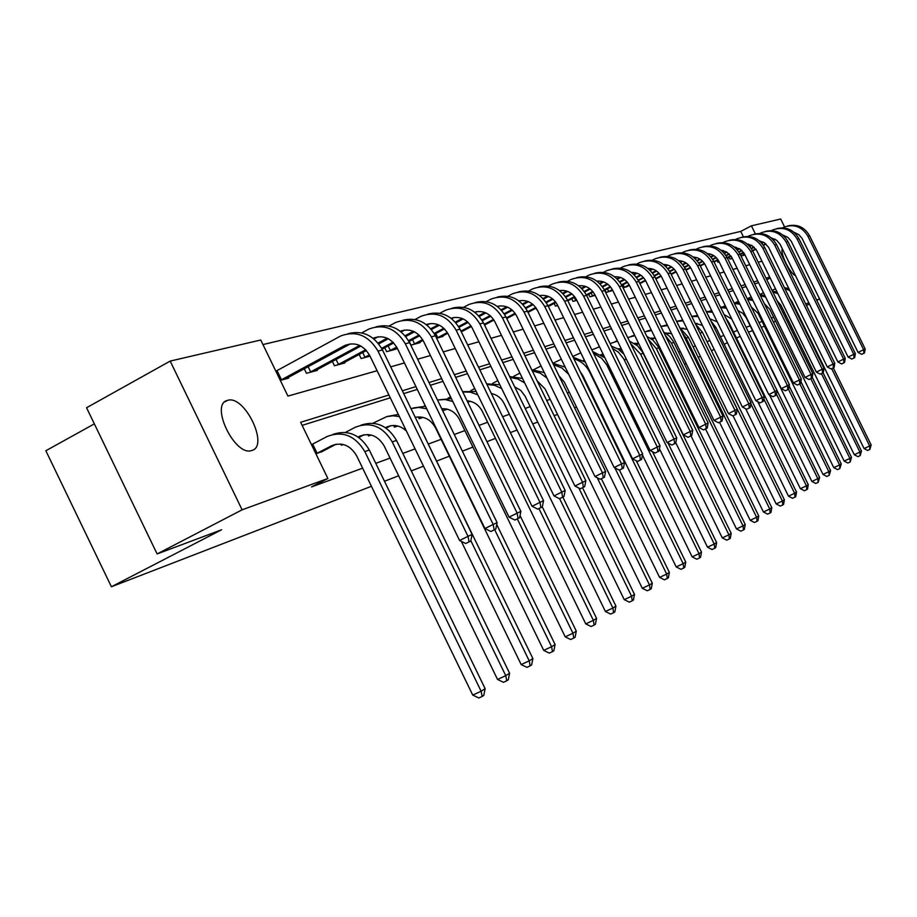 <?xml version="1.0" encoding="UTF-8"?>
<svg xmlns="http://www.w3.org/2000/svg" width="917" height="917" viewBox="0 0 917 917"><rect width="100%" height="100%" fill="white"/><g stroke="black" fill="none" stroke-linecap="round" stroke-linejoin="round"><path stroke-width="1.38" d="M795.555 275.719C790.064 273.828 779.863 253.046 782.35 248.794M251.866 450.465L251.728 450.499C234.993 457.01 209.443 404.099 227.508 400.385L227.611 400.362C244.449 394.482 269.449 446.098 251.866 450.465M94.348 423.883L45.85 450.74L111.404 586.765L371.442 486.285M111.404 586.765L221.605 529.762L157.116 553.948L86.565 407.744L170.172 361.092L260.749 340.012L287.938 396.098L377.116 370.72M743.4 236.792L740.753 231.393L262.95 344.563M740.753 231.393L751.413 225.823L780.688 219.014L784.562 226.889M671.072 370.502L670.121 370.869M594.743 399.995L594.136 400.236M576.506 407.045L574.569 407.801M557.502 414.392L554.12 415.699M537.706 422.038L532.754 423.952M517.039 430.027L510.379 432.595M495.455 438.36L486.938 441.65M472.908 447.083L462.351 451.153M449.307 456.196L436.87 460.999M423.494 466.168L411.309 470.88M398.654 475.774L384.464 481.253M280.304 380.36L288.568 378.136L288.225 377.414M304.261 368.737L306.473 373.299L317.385 370.353L317.064 369.677M332.355 361.424L334.453 365.745L344.861 362.937L344.551 362.295M359.143 354.443L361.138 358.547L370.032 356.151M384.727 347.772L386.63 351.67L396.133 349.113L395.846 348.529M409.188 341.388L410.988 345.101L420.078 342.649L419.803 342.098M436.595 338.19L443.003 336.459L442.739 335.931M461.182 331.553L464.713 330.04M484.646 325.226L485.792 324.377M535.849 308.215L537.752 310.897M554.132 303.424L555.45 306.129L557.708 305.521M571.727 298.793L572.987 301.395L576.827 300.352M588.668 294.334L589.883 296.833L595.19 295.4M605.002 290.047L606.171 292.443L612.097 290.437M623.101 287.869L627.606 286.264M639.825 283.353L642.565 282.241M655.93 279.02L657.019 278.355M700.313 266.022L704.623 263.775L705.62 265.609M717.06 260.497L717.931 262.285L719.203 261.941M729.095 257.31L729.943 259.041L732.328 258.399M740.776 254.227L741.601 255.9L745.017 254.972M388.9 394.975L300.638 422.301L327.873 478.491L311.539 486.927L362.639 468.163M375.775 463.337L390.069 458.087M402.815 453.399L415.092 448.894M428.583 443.943L441.1 439.335M454.247 434.509L464.885 430.6M479.029 425.408L487.615 422.256M502.654 416.731L509.359 414.266M525.2 408.443L530.186 406.621M546.738 400.534L550.143 399.285M567.336 392.969L569.285 392.258M587.052 385.725L587.671 385.507M663.633 357.596L664.596 357.252M678.614 352.094L680.265 351.486M693.057 346.786L695.338 345.95M706.996 341.674L709.873 340.608M720.453 336.722L723.891 335.462M733.462 331.954L737.406 330.498M746.083 327.312L750.175 325.81M758.955 322.589L762.096 321.431M771.392 318.016L773.639 317.19M758.6 282.665L754.668 283.903M746.14 286.562L741.945 287.881M733.245 290.597L728.774 291.996M719.902 294.77L715.122 296.26M706.079 299.091L700.989 300.684M691.739 303.573L686.317 305.269M676.884 308.215L671.095 310.026M661.455 313.041L655.288 314.967M645.43 318.05L638.862 320.102M628.775 323.254L621.772 325.443M611.444 328.676L603.982 331.014M593.414 334.315L585.447 336.803M574.627 340.184L566.121 342.843M555.026 346.317L545.959 349.148M534.577 352.701L524.891 355.739M513.222 359.384L502.871 362.616M490.882 366.364L479.82 369.826M467.498 373.678L455.657 377.38M442.991 381.346L430.325 385.3M417.281 389.381L403.709 393.622M390.275 397.818L302.129 425.373M311.482 444.676L312.651 444.103L317.11 453.296L315.941 453.869L323.747 450.683M340.78 444.046L341.353 445.226L343.417 444.527M367.832 434.509L368.531 435.965L371.27 435.036M393.645 425.465L394.459 427.139L397.806 426.004M418.324 416.88L419.207 418.714L423.104 417.384M441.925 408.718L442.865 410.656L447.267 409.154M467.727 402.185L470.352 401.291M491.615 394.058L492.44 393.771M585.321 362.135L573.136 357.206M602.985 356.128L603.913 355.807M619.972 350.34L621.737 349.732M636.329 344.769L638.209 343.852M652.079 339.405L653.259 338.74M157.116 553.948L242.111 509.818L170.172 361.092M773.421 322.154L775.541 321.088M784.803 316.434L786.133 315.769M795.818 310.897L796.392 310.611M806.467 305.544L809.459 304.031M816.783 300.352L819.58 298.953L816.611 299.997M740.214 336.241L736.489 338.121M727.422 342.683L724.178 344.322M714.16 349.366L711.432 350.73M700.405 356.289L698.238 357.378M686.122 363.476L684.563 364.255M764.423 326.177L761.293 327.358M752.536 330.636L748.455 332.172M808.863 302.828L805.699 303.974M795.05 307.871L794.443 308.089M783.313 313.385L784.631 312.72M327.873 478.491L242.111 509.818M769.741 277.037L766.05 278.183M757.671 280.774L753.74 282M745.2 284.637L740.993 285.944M732.282 288.637L727.811 290.024M718.928 292.775L714.148 294.254M705.081 297.062L699.992 298.644M690.73 301.51L685.297 303.183M675.852 306.118L670.063 307.906M660.4 310.897L654.234 312.812M644.364 315.861L637.785 317.901M627.687 321.03L620.671 323.197M610.344 326.395L602.859 328.71M592.279 331.988L584.301 334.464M573.469 337.811L564.964 340.448M553.845 343.886L544.767 346.706M533.373 350.237L523.676 353.24M511.984 356.851L501.622 360.06M489.621 363.785L478.536 367.213M466.203 371.03L454.362 374.698M441.673 378.629L428.984 382.561M415.928 386.596L402.345 390.802M755.356 233.858L751.413 225.823M390.699 366.857L404.431 362.949M417.625 359.189L430.44 355.544M443.255 351.899L455.233 348.483M467.693 344.941L478.892 341.754M491.019 338.304L501.496 335.324M513.302 331.965L523.103 329.169M534.622 325.89L543.792 323.277M555.026 320.09L563.623 317.637M574.569 314.52L582.627 312.227M593.322 309.189L600.876 307.035M611.318 304.066L618.402 302.048M628.615 299.148L635.263 297.257M645.236 294.414L651.471 292.638M661.237 289.864L667.083 288.19M676.631 285.474L682.122 283.915M691.475 281.255L696.622 279.788M705.781 277.175L710.606 275.811M719.593 273.255L724.121 271.959M732.912 269.46L737.165 268.245M745.796 265.792L749.774 264.658M758.233 262.251L761.97 261.185M766.807 279.731L770.211 277.989M320.973 452.173L336.138 444.206M317.11 453.296L331.473 445.8C341.823 441.776 350.214 445.123 356.656 455.829L472.736 695.075L481.116 691.235L364.817 451.6C355.131 435.518 342.522 430.509 326.991 436.572L312.651 444.103M482.159 696.462L481.116 691.235L485.139 688.69L483.775 695.43L482.159 696.462L478.812 697.986L472.736 695.075M485.139 688.69L369.31 450.018C360.209 434.647 348.116 429.42 333.043 434.36M275.845 371.156L277.014 370.594L281.462 379.776L344.735 345.526C355.074 341.628 363.419 344.975 369.734 355.544L459.589 540.48L468.014 536.342L377.999 351.108C368.565 335.335 356.128 330.292 340.666 335.989L277.014 370.594M281.462 379.776L280.304 380.349M285.485 378.962L350.409 343.852M469.091 541.867L465.721 543.517L470.742 541.076L469.091 541.867L468.014 536.342L472.129 534.393L382.469 349.916C374.079 335.404 362.605 329.994 348.047 333.696M472.129 534.393L470.742 541.076M465.721 543.517L459.589 540.48M358.799 437.501L364.06 434.75M358.134 437.042L359.556 436.297C369.711 432.365 377.93 435.609 384.223 446.052L497.541 679.451L505.76 675.669L392.235 441.914C382.767 426.233 370.422 421.362 355.188 427.299L345.457 432.4M506.734 680.792L505.76 675.669L509.588 673.25L508.27 679.818L506.734 680.792L503.456 682.305L497.541 679.451M509.588 673.25L396.511 440.412C387.639 425.431 375.821 420.353 361.046 425.144M386.114 428.113L390.665 425.74M385.472 427.689L386.309 427.253C393.404 424.044 400.099 425.293 406.391 430.99M399.399 416.593L393.015 415.779L386.733 416.616L372.944 423.218M461.297 541.317L521.177 664.561L529.224 660.859L470.822 540.675M530.152 665.88L529.224 660.859L532.88 658.544L531.608 664.951L530.152 665.88L526.931 667.358L521.177 664.561M532.88 658.544L419.952 427.024M398.356 414.427L387.731 416.375M373.059 338.235C383.111 334.671 391.169 337.972 397.233 348.139L484.921 528.513L493.186 524.467L405.337 343.806C396.121 328.424 383.936 323.518 368.783 329.1L361.711 332.905M308.112 366.651L310.657 371.901L359.67 345.434M310.657 371.901L309.442 372.497M314.451 371.144L360.862 346.041M373.964 338.969L378.251 336.768M494.194 529.877L490.893 531.493L495.765 529.132L494.194 529.877L493.186 524.467L497.106 522.61L409.59 342.66C401.417 328.538 390.206 323.277 375.947 326.865M497.106 522.61L495.765 529.132M490.893 531.493L484.921 528.513M400.27 331.209C409.979 328.114 417.693 331.404 423.413 341.09L509.05 517.131L517.142 513.153L431.357 336.848C422.359 321.833 410.426 317.064 395.548 322.52L389.014 326.039M336.058 359.43L338.476 364.404L365.7 349.744M378.068 343.084L387.169 338.19M338.476 364.404L337.284 364.989M342.064 363.694L366.422 350.535M378.732 343.909L388.315 338.751M401.107 331.862L404.752 330.017M518.094 518.46L514.861 520.042L519.584 517.75L518.094 518.46L517.142 513.153L520.879 511.399L435.415 335.76C427.448 322.005 416.478 316.869 402.517 320.342M520.879 511.399L519.584 517.75M514.861 520.042L509.05 517.131M415.332 417.522L416.054 417.155M397.657 425.969L397.084 426.245M415.241 417.327C423.952 415.86 430.715 419.367 435.529 427.872L543.701 650.371L551.598 646.726L494.676 529.659M552.47 651.655L551.598 646.726L555.094 644.525L553.868 650.772L552.47 651.655L549.306 653.11L543.701 650.371M555.094 644.525L496.716 524.49M425.499 406.277L413.177 407.996M426.726 408.81L418.794 407.4L410.999 408.615M422.829 417.315L421.728 417.854M425.179 405.612L424.147 406.151M441.719 408.741C449.456 408.409 455.359 411.962 459.44 419.39L565.204 636.834L572.953 633.246L517.303 518.862M573.778 638.083L572.953 633.246L576.289 631.137L575.108 637.235L573.778 638.083L570.672 639.516L565.204 636.834M576.289 631.137L520.042 515.537M451.405 398.631L437.489 400.007L445.169 399.514L452.815 401.543M446.201 408.925L446.843 409.062M446.384 409.291L445.272 409.842M450.545 396.878L448.035 398.184M467.062 400.821C473.78 401.359 478.857 404.856 482.285 411.297L585.757 623.881L593.368 620.362L538.932 508.545M594.136 625.107L593.368 620.362L596.554 618.345L595.408 624.294L594.136 625.107L591.098 626.517L585.757 623.881M596.554 618.345L542.291 506.895L537.694 509.13L542.302 506.895L543.54 500.705L460.025 329.192C452.253 315.769 441.535 310.76 427.849 314.13M476.152 391.467L462.604 391.651M477.768 394.803L470.398 392.155L462.764 391.972M426.222 324.526C435.575 321.856 442.957 325.145 448.356 334.373L532.043 506.276L539.987 502.378L456.162 330.223C447.358 315.563 435.667 310.909 421.075 316.262L415.023 319.494M362.708 352.529L365.012 357.252L369.413 354.89M381.644 348.322L393.015 342.213M405.062 335.737L413.349 331.301M365.012 357.252L363.854 357.825M368.416 356.587L369.849 355.762M382.102 349.182L393.714 342.947M405.704 336.516L414.461 331.816M426.967 325.099L430.027 323.575M540.87 507.571L539.987 502.378L543.54 500.705M537.694 509.13L532.043 506.276M450.981 318.165C460.002 315.884 467.062 319.15 472.175 327.965L553.983 495.925L561.777 492.097L479.832 323.896C471.223 309.579 459.761 305.04 445.433 310.29L439.839 313.27M388.166 345.927L390.344 350.42L396.66 347.039M408.535 340.677L419.023 335.06M430.784 328.767L438.315 324.733M390.344 350.42L389.209 350.97M393.576 349.801L397.095 347.864M408.993 341.491L419.711 335.748M431.391 329.49L439.392 325.214M451.623 318.669L454.156 317.431M562.614 497.186L559.496 498.71L563.966 496.544L562.614 497.186L561.777 492.097L565.17 490.503L483.523 322.91C475.934 309.82 465.446 304.925 452.035 308.204M565.17 490.503L563.966 496.544M559.496 498.71L553.983 495.925M474.628 312.124C483.316 310.187 490.079 313.431 494.916 321.844L574.936 486.033L582.593 482.285L502.436 317.855C494.022 303.859 482.778 299.435 468.713 304.57L463.532 307.333M412.49 339.622L414.576 343.898L422.611 339.599M434.154 333.433L443.828 328.263M455.302 322.131L462.145 318.474M414.576 343.898L413.464 344.437M417.636 343.313L423.035 340.367M434.589 334.201L444.493 328.905M455.898 322.818L463.188 318.921M475.166 312.525L477.207 311.562M583.372 487.271L580.323 488.772L584.679 486.652L583.372 487.271L582.593 482.285L585.837 480.749L505.966 316.915C498.561 304.135 488.291 299.355 475.144 302.541M585.837 480.749L584.679 486.652M580.323 488.772L574.936 486.033M497.243 306.358C505.611 304.742 512.087 307.952 516.672 315.987L594.984 476.576L602.492 472.885L524.065 312.078C515.812 298.392 504.786 294.07 490.973 299.114L486.17 301.659M435.77 333.57L437.753 337.639L447.347 332.527M458.58 326.544L467.498 321.787M478.708 315.803L484.91 312.502M437.753 337.639L436.664 338.167M440.664 337.101L447.771 333.261M459.004 327.266L468.163 322.394M479.293 316.457L485.93 312.915M497.656 306.668L499.249 305.946M603.237 477.78L600.234 479.259L604.475 477.195L603.237 477.78L602.492 472.885L605.598 471.43L527.435 311.172C520.203 298.701 510.139 294.013 497.243 297.119M605.598 471.43L604.475 477.195M600.234 479.259L594.984 476.576M518.884 300.845C526.943 299.515 533.144 302.702 537.5 310.382L614.161 467.521L621.543 463.899L544.755 306.542C536.686 293.153 525.854 288.935 512.282 293.876L507.835 296.237M460.964 331.117L470.948 325.81M481.895 319.987L490.125 315.608M501.083 309.774L506.7 306.794M462.718 331.14L471.384 326.486M482.319 320.675L490.767 316.182M501.645 310.393L507.686 307.184M519.194 301.074L520.363 300.57M622.242 468.702L619.296 470.146L623.434 468.14L622.242 468.702L621.543 463.899L624.511 462.5L547.988 305.682C540.915 293.497 531.058 288.912 518.403 291.938M624.511 462.5L623.434 468.14M619.296 470.146L614.161 467.521M539.62 295.595C547.369 294.517 553.318 297.658 557.456 305.006L632.547 458.844L639.791 455.291L564.585 301.246C556.676 288.133 546.051 284.006 532.708 288.866L528.582 291.044M484.222 324.343L493.518 319.403M504.178 313.74L511.766 309.717M522.484 304.02L527.562 301.326M484.554 325.031L493.931 320.056M504.591 314.393L512.397 310.255M523.034 304.604L528.513 301.693M539.826 295.744L540.594 295.423M640.444 460.002L637.556 461.423L641.591 459.463L640.444 460.002L639.791 455.291L642.645 453.949L567.692 300.421C560.768 288.5 551.094 284.018 538.68 286.964M642.645 453.949L641.591 459.463M637.556 461.423L632.547 458.844M559.508 290.563C566.958 289.726 572.655 292.821 576.587 299.859L650.164 450.534L657.283 447.038L583.602 296.168C575.842 283.33 565.411 279.295 552.298 284.064L548.469 286.081M506.448 317.878L515.09 313.305M525.498 307.791L532.49 304.077M542.979 298.518L547.552 296.099M506.769 318.543L515.503 313.912M525.899 308.41L533.098 304.593M543.506 299.08L548.481 296.443M657.913 451.668L655.059 453.055L659.002 451.141L657.913 451.668L657.283 447.038L660.022 445.742L586.571 295.377C579.808 283.72 570.328 279.33 558.121 282.207M660.022 445.742L659.002 451.141M655.059 453.055L650.164 450.534M578.627 285.737L578.593 285.749C585.757 285.13 591.213 288.179 594.961 294.907L667.083 442.544L674.075 439.117L601.85 291.285C594.239 278.711 583.991 274.768 571.096 279.444L567.543 281.313M527.711 311.723L535.746 307.47M545.902 302.106L552.355 298.69M562.625 293.257L566.729 291.09M528.02 312.365L536.158 308.055M546.303 302.69L552.951 299.171M563.141 293.795L567.634 291.411M674.671 443.656L671.874 445.032L675.726 443.152L674.671 443.656L674.075 439.117L676.712 437.868L604.704 290.529C598.079 279.123 588.771 274.813 576.793 277.622M676.712 437.868L675.726 443.152M671.874 445.032L667.083 442.544M596.921 281.129C603.81 280.705 609.037 283.72 612.602 290.162L683.325 434.876L690.214 431.506L619.376 286.608C611.914 274.275 601.839 270.412 589.161 275.02L585.871 276.739M548.079 305.854L555.542 301.911M565.468 296.661L571.406 293.532M581.47 288.213L585.138 286.287M548.366 306.461L555.943 302.461M565.858 297.234L571.99 293.99M581.963 288.729L586.02 286.585M690.765 435.965L688.014 437.317L691.773 435.483L690.765 435.965L690.214 431.506L692.736 430.314L622.127 285.875C615.639 274.699 606.504 270.492 594.732 273.232M692.736 430.314L691.773 435.483M688.014 437.317L683.325 434.876M614.539 276.716C621.164 276.464 626.162 279.421 629.555 285.6L698.949 427.505L705.712 424.181L636.238 282.104C628.902 270.011 619.009 266.228 606.527 270.756L603.478 272.349M567.6 300.237L574.523 296.581M584.244 291.468L589.7 288.591M599.569 283.387L602.836 281.668M567.887 300.822L574.925 297.108M584.61 292.007L590.261 289.027M600.05 283.869L603.684 281.955M706.239 428.571L703.534 429.901L707.213 428.113L706.239 428.571L705.712 424.181L708.142 423.035L638.874 281.393C632.512 270.458 623.549 266.32 611.983 269.002M708.142 423.035L707.213 428.113M703.534 429.901L698.949 427.505M631.492 272.464C637.854 272.372 642.645 275.283 645.877 281.21L713.976 420.41L720.636 417.143L652.446 277.771C645.247 265.907 635.515 262.205 623.239 266.652L620.408 268.131M574.26 297.463L575.716 300.444L576.644 299.962M586.318 294.873L592.76 291.491M602.263 286.482L607.272 283.846M616.958 278.757L619.846 277.232M575.716 300.444L574.776 300.914M586.605 295.423L593.15 291.984M602.629 286.998L607.822 284.259M617.416 279.215L620.671 277.507M721.129 421.465L718.469 422.76L722.069 421.018L721.129 421.465L720.636 417.143L722.974 416.043L654.99 277.094C648.755 266.366 639.951 262.319 628.569 264.933M722.974 416.043L722.069 421.018M718.469 422.76L713.976 420.41M647.803 268.383C653.913 268.44 658.509 271.306 661.593 276.98L728.442 413.59L734.987 410.369L668.057 273.598C660.985 261.964 651.414 258.33 639.332 262.698L636.707 264.073M591.133 293.05L592.531 295.916L594.846 294.701M604.303 289.738L610.264 286.597M619.571 281.714L624.168 279.295M633.681 274.298L636.215 272.968M592.531 295.916L591.603 296.363M594.514 295.583L595.11 295.24M604.578 290.265L610.653 287.067M619.938 282.195L624.718 279.685M634.128 274.745L637.028 273.22M735.468 414.61L732.843 415.894L736.362 414.186L735.468 414.61L734.987 410.369L737.245 409.314L670.499 272.945C664.389 262.434 655.735 258.456 644.559 261.024M737.245 409.314L736.362 414.186M732.843 415.894L728.442 413.59M663.53 264.463C669.387 264.658 673.789 267.466 676.735 272.899L742.38 407.01L748.822 403.847L683.096 269.587C676.15 258.158 666.739 254.594 654.841 258.892L652.4 260.164M607.386 288.786L608.739 291.549L612.338 289.657M621.577 284.809L627.113 281.909M636.226 277.129L640.433 274.928M649.763 270.022L651.976 268.864M608.739 291.549L607.833 291.996M610.63 291.239L612.602 290.173M621.852 285.325L627.492 282.367M636.581 277.599L640.96 275.295M650.21 270.446L652.766 269.105M749.269 408.019L746.69 409.28L750.14 407.607L749.269 408.019L748.822 403.847L751 402.827L685.446 268.956C679.451 258.64 670.957 254.743 659.953 257.253M751 402.827L750.14 407.607M746.69 409.28L742.38 407.01M678.683 260.692C684.311 261.001 688.518 263.764 691.326 268.968L755.814 400.66L762.165 397.554L697.585 265.712C690.776 254.49 681.503 250.994 669.788 255.224L667.53 256.405M623.079 284.683L624.374 287.33L629.154 284.832M638.186 280.098L643.31 277.415M652.251 272.727L656.091 270.721M665.272 265.919L667.175 264.91M624.374 287.33L623.48 287.766M626.185 287.044L629.417 285.313M638.45 280.579L643.688 277.84M652.595 273.174L656.618 271.077M665.696 266.32L667.943 265.139M762.589 401.657L760.044 402.895L763.425 401.256L762.589 401.657L762.165 397.554L764.262 396.568L699.866 265.105C693.974 254.983 685.618 251.155 674.797 253.608M764.262 396.568L763.425 401.256M760.044 402.895L755.814 400.66M693.309 257.058C698.697 257.482 702.731 260.187 705.402 265.185L768.778 394.551L775.025 391.479L711.581 261.975C704.875 250.949 695.751 247.521 684.22 251.694L682.122 252.771M639.722 283.135L645.339 280.189M654.176 275.57L658.922 273.094M667.679 268.498L671.187 266.675M680.208 261.953L681.824 261.104M641.189 282.986L645.602 280.659M654.44 276.04L659.289 273.495M668.023 268.933L671.702 267.007M680.62 262.342L682.569 261.322M775.427 395.525L772.928 396.74L776.24 395.135L775.427 395.525L775.025 391.479L777.054 390.527L713.77 261.379C707.993 251.453 699.774 247.693 689.126 250.1M777.054 390.527L776.24 395.135M772.928 396.74L768.778 394.551M707.42 253.562C712.589 254.078 716.452 256.737 718.997 261.517L781.295 388.636L787.451 385.621L725.083 258.365C718.492 247.533 709.506 244.174 698.146 248.266L696.209 249.275M655.666 278.481L660.916 275.742M669.57 271.226L673.949 268.933M682.557 264.44L685.744 262.778M694.605 258.135L695.969 257.436M655.896 278.963L661.18 276.189M669.823 271.661L674.316 269.323M682.89 264.841L686.237 263.099M695.017 258.514L696.691 257.631M787.829 389.599L785.365 390.802L788.609 389.221L787.829 389.599L787.451 385.621L789.399 384.704L727.204 257.792C721.519 248.049 713.449 244.358 702.961 246.707M789.399 384.704L788.609 389.221M785.365 390.802L781.295 388.636M721.049 250.192L726.7 252.037L731.64 257.081L793.377 382.939L799.441 379.959L738.128 254.88C731.64 244.231 722.802 240.93 711.603 244.965L709.804 245.894M671.026 274.023L675.932 271.466M684.403 267.042L688.461 264.933M696.909 260.52L699.786 259.018M708.509 254.468L709.62 253.894M671.244 274.47L676.184 271.89M684.655 267.466L688.816 265.3M697.229 260.909L700.279 259.328M708.91 254.823L710.331 254.078M751.287 306.943L758.199 313.476L833.771 467.659L839.548 464.93L799.819 383.879L797.377 385.06L800.564 383.512L799.807 383.879L799.441 379.959L801.332 379.076L740.168 254.33C734.597 244.759 726.642 241.125 716.326 243.441M801.332 379.076L800.564 383.512M797.377 385.06L793.377 382.939M734.23 246.937L740.443 249.355L744.352 253.7L805.057 377.426L811.041 374.491L750.725 251.51C744.352 241.045 735.64 237.801 724.602 241.779L722.94 242.627M685.836 269.736L690.409 267.351M698.708 263.019L702.445 261.07M710.744 256.749L713.357 255.396M721.931 250.926L722.802 250.467M686.042 270.16L690.661 267.753M698.96 263.431L702.8 261.437M711.065 257.127L713.827 255.683M722.321 251.258L723.502 250.65M811.385 378.343L808.989 379.512L812.107 377.999L811.385 378.343L811.041 374.491L812.863 373.632L752.708 250.983C747.229 241.572 739.411 238.007 729.244 240.277M812.863 373.632L812.107 377.999M808.989 379.512L805.057 377.426M746.977 243.807L752.135 245.699L756.651 250.421L816.359 372.084L822.251 369.207L762.921 248.255C756.64 237.962 748.066 234.775 737.188 238.695L735.652 239.475M700.118 265.609L704.371 263.385M712.52 259.156L715.959 257.356M724.121 253.115L726.459 251.9M734.907 247.498L735.56 247.166M712.761 259.545L716.303 257.7M724.419 253.482L726.929 252.175M735.285 247.831L736.236 247.326M822.572 373.001L820.222 374.147L823.283 372.657L822.572 373.001L822.251 369.207L824.016 368.37L764.835 247.739C759.448 238.5 751.745 234.993 741.738 237.205M824.016 368.37L823.283 372.657M820.222 374.147L816.359 372.084M468.564 400.947L468.896 401.635L469.791 401.165M468.896 401.635L467.808 402.162M474.742 388.567L470.857 390.585M491.363 393.542C497.025 394.723 501.29 398.058 504.144 403.549L605.415 611.501L612.888 608.04L559.611 498.665M613.611 612.705L612.888 608.04L615.937 606.114L614.837 611.926L613.611 612.705L610.63 614.081L605.415 611.501M615.937 606.114L562.832 497.094M499.834 384.75L486.64 383.856M501.691 388.579L494.55 385.3L486.938 384.464M497.839 380.658L492.716 383.306M514.689 386.882L520.73 390.378L525.074 396.121L624.236 599.638L631.584 596.233L578.833 488.016M632.26 600.818L631.584 596.233L634.495 594.388L633.429 600.073L632.26 600.818L629.326 602.171L624.236 599.638M634.495 594.388L582.501 487.718M522.507 378.457L509.657 376.555M524.684 382.928L517.727 378.939L510.081 377.437M519.905 373.104L513.646 376.348M537.144 380.864L545.134 389.014L642.278 588.278L649.488 584.931L597.208 477.711M650.13 589.425L649.488 584.931L652.285 583.155L651.253 588.714L650.13 589.425L647.253 590.766L642.278 588.278M652.285 583.155L601.357 478.72M544.274 372.589L531.7 369.7M546.91 377.987L540.079 373.104L532.261 370.835M541.041 365.952L533.717 369.666M558.866 375.615L564.379 382.194L659.587 577.378L666.67 574.088L614.86 467.876M667.278 578.501L666.67 574.088L669.353 572.38L668.355 577.825L667.278 578.501L664.447 579.819L659.587 577.378M669.353 572.38L619.445 470.077M565.193 367.144L552.848 363.258M568.712 374.342L561.903 367.992L553.524 364.645M561.33 359.212L552.974 363.258M580.197 371.672L582.857 375.638L676.196 566.912L683.165 563.668L589.688 372.153C586.181 365.321 580.931 360.885 573.939 358.845M683.738 568.024L683.165 563.668L685.744 562.041L684.77 567.359L683.738 568.024L680.953 569.319L676.196 566.912M685.744 562.041L636.318 460.793M580.805 352.85L572.77 356.449M583.097 360.587L584.45 360.312M642.439 455.027L692.152 556.86L699.006 553.662L606.687 364.691L601.575 358.226L593.551 353.4M699.545 557.949L699.006 553.662L701.482 552.103L700.542 557.307L699.545 557.949L696.805 559.221L692.152 556.86M701.482 552.103L652.468 451.714M604.853 357.745L592.623 351.509M599.523 346.821L591.832 349.881M600.841 354.627L603.18 354.306M659.449 448.803L707.5 547.197L714.24 544.045L623.732 358.834L618.436 352.197L612.441 348.322M714.756 548.251L714.24 544.045L716.624 542.543L715.707 547.644L714.756 548.251L712.062 549.512L707.5 547.197M716.624 542.543L668.012 443.026M623.95 354.249L618.253 349.113L611.375 346.133M599.454 346.683L598.492 347.05M602.068 354.409L602.859 356.025L603.787 355.555M617.519 341.101L610.126 343.588M617.92 348.896L621.21 348.655M675.795 442.773L722.275 537.889L728.9 534.794L640.616 354.157L630.644 343.611M729.382 538.932L728.9 534.794L731.193 533.339L730.299 538.348L729.382 538.932L726.734 540.17L722.275 537.889M731.193 533.339L642.542 352.036L637.441 345.698L629.417 341.09M617.382 340.815L615.227 341.548M621.084 349.962L621.692 349.629M619.766 350.179L621.52 349.274M634.358 343.394L638.599 343.348M691.005 435.862L736.489 528.926L743.022 525.877L656.343 348.598L648.227 339.279M743.469 529.957L743.022 525.877L745.234 524.478L744.363 529.384L743.469 529.957L740.867 531.172L736.489 528.926M745.234 524.478L658.246 346.637L652.893 340.069L646.806 336.356M634.633 335.244L631.343 336.252M634.839 335.679L627.698 337.571M636.73 344.632L638.713 343.6M636.031 344.54L638.415 343.325M650.199 338.098L655.357 338.362M705.528 428.938L750.198 520.294L756.617 517.291L671.496 343.245L665.272 335.393M757.052 521.303L756.617 517.291L758.749 515.95L757.912 520.753L757.052 521.303L754.485 522.507L750.198 520.294M758.749 515.95L673.376 341.445L669.548 336.275L663.587 331.931M651.242 329.948L646.875 331.14M651.529 330.521L644.617 331.874M652.033 339.382L654.394 338.155M651.7 339.13L653.775 338.064M665.478 332.997L671.553 333.696M719.524 422.256L763.414 511.973L769.741 509.015L686.111 338.086L681.904 332.114M770.142 512.958L769.741 509.015L771.793 507.709L770.968 512.431L770.142 512.958L767.621 514.139L763.414 511.973M771.793 507.709L688.403 337.273L679.806 327.827M667.255 324.905L661.856 326.223M667.599 325.604L660.928 326.486M667.117 334.143L669.181 333.089M666.808 333.903L668.585 332.997M680.231 328.091L687.223 329.352M733.038 415.802L776.172 503.937L782.396 501.026L698.559 330.269M782.786 504.912L782.396 501.026L784.379 499.765L783.577 504.407L782.786 504.912L780.298 506.069L776.172 503.937M784.379 499.765L702.422 332.321L695.522 324.068M682.695 320.102L676.631 321.34L683.096 320.927M681.686 329.1L683.463 328.194M681.388 328.871L682.878 328.114M695.155 323.323L702.411 325.363M745.681 408.741L788.482 496.177L794.615 493.3L750.817 403.847M794.982 497.14L794.615 493.3L796.529 492.097L795.75 496.647L794.982 497.14L792.529 498.286L788.482 496.177M796.529 492.097L715.959 327.541L710.813 320.755M697.596 315.528L691.75 316.354M698.055 316.468L691.831 316.537M695.739 324.228L697.252 323.46M695.487 323.999L696.679 323.392M697.436 315.196L696.76 315.54M709.861 318.818L717.209 321.821M757.786 401.703L800.381 488.692L806.421 485.85L763.838 398.918M806.765 489.621L806.421 485.85L808.278 484.68L807.51 489.151L806.765 489.621L804.358 490.755L800.381 488.692M808.278 484.68L729.038 322.91L725.817 318.096M711.982 311.161L706.342 311.631M712.498 312.216L706.491 311.929M711.581 310.347L710.056 311.127M724.098 314.577L731.789 319.036M769.501 394.929L811.877 481.448L817.826 478.651L776.412 394.115M818.159 482.365L817.826 478.651L819.626 477.516L818.159 482.365L815.786 483.477L811.877 481.448M819.626 477.516L777.043 390.596M725.886 306.989L720.453 307.126M726.459 308.158L720.659 307.55M725.244 305.682L722.917 306.863M737.898 310.622L742.759 313.27L746.209 317.729L822.996 474.433L828.865 471.682L788.482 389.289M829.186 475.338L828.865 471.682L830.607 470.581L829.186 475.338L826.836 476.45L822.996 474.433M830.607 470.581L789.17 386.034M739.32 303L734.081 302.839M739.95 304.284L734.345 303.378M738.437 301.177L735.354 302.748M839.846 468.553L839.548 464.93L841.233 463.876L839.846 468.553L837.53 469.63L833.771 467.659M841.233 463.876L800.896 381.598M752.318 299.183L747.275 298.759M753.017 300.593L747.596 299.412M751.195 296.879L747.401 298.759M764.308 303.573L769.799 309.373L844.19 461.091L849.887 458.408L810.777 378.652M850.174 461.973L849.887 458.408L851.515 457.377L850.174 461.973L847.893 463.039L844.19 461.091M851.515 457.377L812.233 377.277M764.904 295.538L760.044 294.873M765.661 297.074L760.411 295.618M763.552 292.764L759.861 294.483M777.031 300.57L781.043 305.384L854.289 454.729L859.917 452.081L821.403 373.574M860.18 455.589L859.917 452.081L861.487 451.084L860.18 455.589L857.934 456.655L854.289 454.729M861.487 451.084L823.065 372.76M777.1 292.053L772.412 291.147M777.925 293.738L772.825 292.007M775.518 288.832L771.999 290.322M789.571 298.163L791.933 301.521L864.078 448.562L869.625 445.949L831.696 368.668M869.878 449.41L869.625 445.949L871.15 444.986L869.878 449.41L867.654 450.465L864.078 448.562M871.15 444.986L833.312 367.877M788.918 288.717L784.39 287.606M789.824 290.574L784.86 288.568M759.299 240.781L764.239 242.696L768.549 247.258L827.294 366.926L833.094 364.083L774.716 245.103C768.538 234.981 760.09 231.852 749.361 235.703L747.94 236.426M713.896 261.632L717.862 259.58M725.851 255.419L729.015 253.78M737.027 249.607L739.125 248.518M714.091 262.033L718.103 259.947M726.092 255.797L729.359 254.101M737.337 249.963L739.583 248.782M747.813 244.507L748.559 244.128M833.404 367.82L831.077 368.966L834.092 367.499L833.404 367.82L833.094 364.083L834.802 363.281L776.573 244.61C771.266 235.52 763.689 232.07 753.831 234.248M834.802 363.281L834.092 367.499M831.077 368.966L827.294 366.926M771.243 237.847L776.653 240.277L780.058 244.197L837.874 361.94L843.606 359.132L786.133 242.054C780.046 232.093 771.724 229.009 761.144 232.815L759.838 233.48M725.083 258.365L730.883 255.9M738.735 251.831L741.635 250.318M749.521 246.226L751.378 245.263M727.399 258.193L731.136 256.256M738.964 252.186L741.968 250.628M749.808 246.558L751.825 245.515M843.892 362.811L841.6 363.934L844.546 362.502L843.892 362.811L843.606 359.132L845.256 358.352L787.932 241.572C782.717 232.631 775.255 229.239 765.535 231.382M845.256 358.352L844.546 362.502M841.6 363.934L837.874 361.94M782.797 235.027L787.967 237.446L791.222 241.228L848.122 357.091L853.773 354.329L797.194 239.096C791.199 229.296 782.992 226.258 772.561 230.007L771.357 230.614M730.975 256.336L732.224 258.193M740.065 254.124L743.481 252.358M751.183 248.358L753.843 246.982M761.603 242.959L763.242 242.099M731.961 258.33L731.181 258.709M740.248 254.502L743.721 252.702M751.413 248.713L754.164 247.281M761.889 243.28L763.678 242.352M854.048 357.962L851.79 359.063L854.69 357.653L854.048 357.962L853.773 354.329L855.366 353.572L798.936 238.626C793.813 229.846 786.454 226.499 776.871 228.597M855.366 353.572L854.69 357.653M851.79 359.063L848.122 357.091M794.007 232.288L798.936 234.706L802.031 238.351L858.06 352.403L863.631 349.686L807.911 236.231C802.008 226.579 793.916 223.599 783.622 227.29L782.522 227.852M742.61 253.275L743.561 255.201L744.81 254.548M752.502 250.57L755.654 248.931M763.231 245.011L765.649 243.75M773.295 239.795L774.727 239.05M743.561 255.201L742.781 255.579M752.685 250.926L755.895 249.264M763.46 245.343L765.97 244.048M773.57 240.105L775.163 239.291M863.883 353.263L861.659 354.352L864.513 352.965L863.883 353.263L863.631 349.686L865.178 348.953L809.596 235.784C804.553 227.129 797.309 223.84 787.863 225.914M865.178 348.953L864.513 352.965M861.659 354.352L858.06 352.403M331.473 445.8L336.058 444.241M364.817 451.6L369.31 450.018M344.276 345.766L348.861 344.597M377.999 351.108L382.469 349.916M359.556 436.297L363.923 434.818M392.235 441.914L396.511 440.412M386.309 427.253L390.482 425.843M373.242 338.384L376.658 337.513M405.337 343.806L409.59 342.66M400.557 331.427L403.136 330.773M431.357 336.848L435.415 335.76M426.577 324.801L428.388 324.343M456.162 330.223L460.025 329.192M451.393 318.486L452.494 318.199M479.832 323.896L483.523 322.91M502.436 317.855L505.966 316.915M524.065 312.078L527.435 311.172M544.755 306.542L547.988 305.682M564.585 301.246L567.692 300.421M583.602 296.168L586.571 295.377M601.85 291.285L604.704 290.529M619.376 286.608L622.127 285.875M636.238 282.104L638.874 281.393M652.446 277.771L654.99 277.094M668.057 273.598L670.499 272.945M683.096 269.587L685.446 268.956M697.585 265.712L699.866 265.105M711.581 261.975L713.77 261.379M738.128 254.88L740.168 254.33M750.725 251.51L752.708 250.983M762.921 248.255L764.835 247.739M607.329 365.917L608.624 365.459M624.294 359.923L626.357 359.189M640.616 354.157L643.184 353.251M656.343 348.598L658.807 347.726M671.496 343.245L673.869 342.408M686.111 338.086L688.403 337.273M700.21 333.1L702.422 332.321M714.4 328.08L715.959 327.541M728.304 323.174L729.038 322.91M774.716 245.103L776.573 244.61M786.133 242.054L787.932 241.572M797.194 239.096L798.936 238.626M807.911 236.231L809.596 235.784M227.508 400.385L224.883 401.818M344.735 345.526L349.32 344.356M373.127 338.293L377.105 337.284M400.454 331.335L403.572 330.544M426.474 324.71L428.812 324.114M451.279 318.394L452.918 317.981M474.96 312.365L475.934 312.124"/></g></svg>
